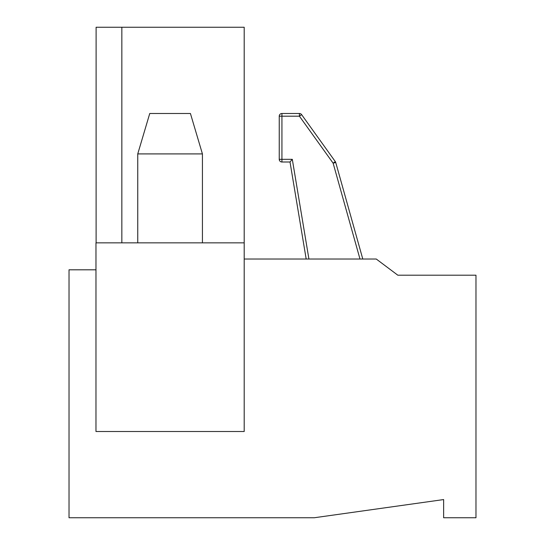 <?xml version="1.0" encoding="UTF-8"?>
<svg xmlns="http://www.w3.org/2000/svg" width="545" height="545" viewBox="0 0 545 545"><rect width="100%" height="100%" fill="white"/><g stroke="black" fill="none" stroke-linecap="round" stroke-linejoin="round"><path stroke-width="0.82" d="M202.427 153.915L190.423 113.489L149.752 113.489L137.749 153.915L202.427 153.915L202.427 242.852M137.749 153.915L137.749 242.852M244.201 242.852L95.975 242.852L95.975 431.511L244.201 431.511L244.201 27.25L96.104 27.25L96.104 242.852M95.975 269.802L69.024 269.802L69.024 517.75L314.274 517.75L443.637 499.567L443.637 517.75L475.976 517.75L475.976 275.198L397.823 275.198L376.261 259.025L244.201 259.025M121.842 242.852L121.842 27.25M362.786 259.025L335.727 162.458A2.698 2.698 0 0 0 335.318 161.62L333.131 163.187L335.727 162.458A2.698 2.698 0 0 0 335.318 161.62L301.603 114.614A2.698 2.698 0 0 0 299.416 113.489L281.935 113.489A2.698 2.698 0 0 0 279.238 116.187L279.238 159.31A2.698 2.698 0 0 0 281.935 162.001L290.015 162.001L306.188 259.025M359.986 259.025L333.131 163.187L299.416 116.187L301.603 114.614A2.698 2.698 0 0 0 299.416 113.489L299.416 116.187L281.935 116.187L281.935 113.489A2.698 2.698 0 0 0 279.238 116.187L281.935 116.187L281.935 159.31L279.238 159.31A2.698 2.698 0 0 0 281.935 162.001L281.935 159.31L292.304 159.31L290.015 162.001M292.304 159.31L308.92 259.025"/></g></svg>
